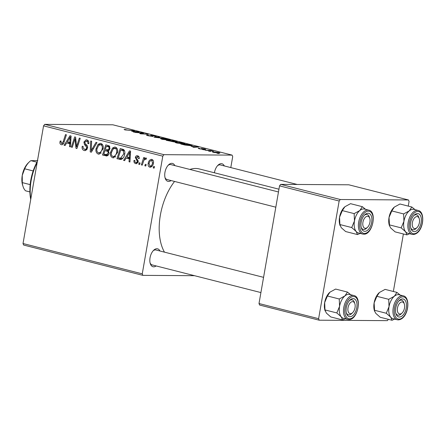 <?xml version="1.0" encoding="UTF-8"?>
<svg xmlns="http://www.w3.org/2000/svg" width="445" height="445" viewBox="0 0 445 445"><rect width="100%" height="100%" fill="white"/><g stroke="black" fill="none" stroke-linecap="round" stroke-linejoin="round"><path stroke-width="0.67" d="M171.052 180.553A9.25 5.14 -75.7 0 1 168.616 181.432A9.25 5.14 -75.7 0 1 165.173 178.206A9.25 5.14 -75.7 0 1 168.566 164.867A9.25 5.14 -75.7 0 1 171.776 163.332A9.25 5.14 -75.7 0 1 174.852 165.612M278.47 191.962L170.858 164.6A7.704 4.283 104.3 0 0 170.274 164.522A7.704 4.283 104.3 0 0 168.065 165.395M164.989 177.505A7.704 4.283 104.3 0 0 167.059 179.535A7.704 4.283 104.3 0 0 167.637 179.608M214.401 172.782A9.25 5.14 -75.7 0 1 218.028 165.19A9.25 5.14 -75.7 0 1 221.243 163.654A9.25 5.14 -75.7 0 1 224.313 165.935M297.182 184.464L220.32 164.923A7.704 4.283 104.3 0 0 219.735 164.845A7.704 4.283 104.3 0 0 217.533 165.718M156.151 265.938A9.25 5.14 -75.7 0 1 153.714 266.822A9.25 5.14 -75.7 0 1 150.271 263.59A9.25 5.14 -75.7 0 1 153.664 250.257A9.25 5.14 -75.7 0 1 156.874 248.716A9.25 5.14 -75.7 0 1 159.95 250.997M263.568 277.346L155.956 249.984A7.704 4.283 104.3 0 0 155.372 249.912A7.704 4.283 104.3 0 0 153.163 250.78M150.087 262.889A7.704 4.283 104.3 0 0 152.157 264.92A7.704 4.283 104.3 0 0 152.735 264.998M189.887 169.439A47.782 26.544 -75.7 0 1 195.639 168.471A47.782 26.544 -75.7 0 1 199.254 168.928L278.954 189.197M139.647 164.472L138.745 164.238L139.196 162.781L140.119 163.015L139.647 164.472M145.743 166.018L144.842 165.79L145.292 164.327L146.216 164.567L145.743 166.018M112.685 157.758C110.761 156.807 110.032 155.032 110.499 152.435L112.507 148.063L114.71 147.039L115.366 147.123C117.347 148.107 118.075 149.926 117.547 152.59L113.275 157.836L112.685 157.758L113.887 157.764M124.589 160.639L123.61 160.389L129.489 150.861L130.591 151.139L129.94 162.002L129.033 161.769L129.245 158.815L126.158 158.031L124.589 160.639M106.978 155.917L102.5 155.021L105.81 144.836L109.209 145.888L109.993 148.58L108.346 150.855L109.058 153.258C108.608 155.183 107.584 156.061 105.982 155.911L106.489 155.978M91.359 152.19L90.207 151.895L90.719 140.998L91.631 141.232L91.192 150.571L96.025 142.35L96.999 142.595L91.359 152.19M61.621 143.485L63.157 141.799L65.504 134.59L66.422 134.824L63.991 142.289C63.585 143.974 62.706 144.781 61.349 144.703C60.186 144.308 59.725 143.385 59.975 141.922L60.225 140.982L61.154 141.076L60.909 141.972L61.621 143.485L63.479 143.524M61.794 144.764L62.2 144.708M72.251 147.334L71.339 147.1L74.665 136.915L75.617 137.16L76.54 146.755L79.316 138.1L80.234 138.334L76.918 148.519L75.967 148.28L75.021 138.695L72.251 147.334M194.521 275.694L142.867 275.36L23.635 245.039L23.023 243.526L142.255 273.842L162.792 156.173L43.56 125.857L44.7 124.355L163.927 154.671L162.792 156.173M23.023 243.526L43.56 125.857M65.087 145.509L64.108 145.259L69.987 135.731L71.089 136.009L70.438 146.872L69.531 146.639L69.743 143.685L66.655 142.901L65.087 145.509M84.556 149.314C85.579 149.581 86.269 149.142 86.63 147.996L86.552 147.011L84.511 144.614L83.894 142.05L86.135 139.775L86.814 139.864C88.366 140.381 89.039 141.616 88.822 143.568L87.899 143.44C88.021 142.189 87.576 141.41 86.569 141.093L84.806 142.211L84.984 143.24L86.347 144.736C87.37 145.56 87.771 146.689 87.548 148.124L84.995 150.633L84.277 150.532C82.475 149.954 81.785 148.535 82.214 146.277L83.137 146.377L83.098 147.99L84.556 149.314L87.087 149.403M88.46 141.104L86.091 141.026L88.422 141.037M98.234 154.081C96.309 153.13 95.58 151.356 96.048 148.758L98.05 144.386L100.259 143.362L100.915 143.446C102.895 144.43 103.624 146.255 103.095 148.914L98.823 154.159L98.234 154.081L99.435 154.092M135.892 162.653L137.288 161.78L137.216 161.062L135.325 157.491C135.669 156.123 136.426 155.555 137.6 155.783C138.857 156.145 139.407 157.096 139.246 158.637L138.323 158.548L137.388 156.735L136.253 157.547L136.237 158.192L137.995 160.411L138.206 161.924L136.292 163.688L135.68 163.604C134.318 163.187 133.75 162.141 133.978 160.456L134.93 160.406C134.69 161.546 135.013 162.297 135.892 162.653L137.928 162.714M137.093 155.717L137.6 155.783M138.962 156.746L137.143 156.701L138.94 156.712M120.968 159.455L116.952 158.698L120.267 148.513L123.515 149.481C124.756 150.655 125.151 152.212 124.7 154.154C124.283 156.863 123.037 158.631 120.968 159.455L120.506 159.494M150.677 167.198L149.787 167.192C148.396 166.597 147.862 165.395 148.174 163.588C148.552 160.884 149.793 159.494 151.884 159.416C153.286 160.066 153.798 161.312 153.436 163.165C153.041 165.751 151.823 167.097 149.787 167.192L150.238 167.248M151.361 159.343L151.884 159.416M146.11 159.088L145.515 159.088C144.341 159.538 143.59 160.567 143.257 162.18L142.261 165.134L141.343 164.9L143.752 157.491L144.669 157.725L144.163 159.254L145.927 157.903L146.494 158.337L145.927 159.444L145.376 159.071L146.116 159.076M154.098 168.143L153.197 167.915L153.647 166.452L154.571 166.691L154.098 168.143M183.779 143.919L176.437 142.934L175.035 142.356L179.997 142.511L183.501 143.173L184.936 143.763L183.779 143.919M191.128 146.233L198.676 147.05L193.747 147.312L192.841 147.084L194.215 147.022L191.128 146.233M125.101 129.879C123.971 129.578 123.832 129.428 124.672 129.434L128.21 130.207L134.501 130.735L125.101 129.879M124.111 129.512L124.672 129.434L124.617 129.745M125.679 129.667L125.846 130.051M147.718 135.319L151.595 136.187L150.582 135.536L150.894 135.286L154.949 135.914C156.456 136.315 156.712 136.526 155.717 136.548L154.76 136.32C155.377 136.298 155.194 136.159 154.204 135.903L151.834 135.514L152.552 135.986C153.353 136.27 153.358 136.415 152.557 136.415L148.029 135.708C146.277 135.247 146.071 135.024 147.412 135.035L148.385 135.269L147.712 135.352M146.5 135.152L147.412 135.035L147.328 135.519M150.582 135.536L150.894 135.286L150.833 135.647M156.323 136.437L155.717 136.548M154.754 136.348L155.099 136.431M151.834 135.514L151.567 135.953M152.474 136.415L152.552 135.986C153.353 136.27 153.358 136.415 152.557 136.415M165.078 138.512L154.009 137.21L158.798 136.91L159.71 137.143L155.605 137.399L165.078 138.512M169.328 140.242L161.986 139.257L160.584 138.684L165.546 138.834L169.05 139.496L170.485 140.086L169.328 140.242M218.99 153.514L217.004 153.225L218.99 153.514M230.794 167.581L232.702 156.629L232.095 155.116L112.863 124.8L44.7 124.355M232.095 155.116L163.927 154.671M174.195 141.872L166.308 140.336L173.895 140.748L177.221 141.621L174.295 141.872M177.171 141.916L177.221 141.621L177.032 141.916M131.625 131.103L139.174 131.92L134.245 132.182L133.339 131.954L134.713 131.892L131.625 131.103M140.72 132.905L135.141 132.41L142.745 132.833L143.702 133.072L140.993 133.672L148.313 134.245L140.726 133.834L139.775 133.589L142.45 132.988L140.72 132.905M199.432 148.78C198.092 148.43 197.875 148.252 198.782 148.241L199.85 148.469C199.143 148.458 199.204 148.563 200.033 148.791L201.902 149.103L201.407 148.452L204.566 148.941C205.812 149.264 206.046 149.437 205.273 149.459L202.408 148.686L203.209 149.22L202.853 149.331L199.432 148.78M198.209 148.324L198.782 148.241L198.726 148.58M199.85 148.469C199.143 148.458 199.204 148.563 200.033 148.791L200.011 148.919M201.657 148.836L201.363 148.719M205.746 149.381L205.273 149.459M204.294 149.225L203.971 148.93M202.08 149.036L202.486 148.891L202.414 149.309M203.193 149.297L202.853 149.331M191.461 145.726L191.539 145.259C192.451 145.604 192.279 145.765 191.033 145.726L184.875 145.02L180.759 144.013L188.346 144.425L192.162 145.582M219.107 153.102L213.539 152.368C212.243 152.001 212.12 151.823 213.161 151.828L218.857 152.579C220.142 152.941 220.225 153.119 219.107 153.102L219.897 152.997M212.454 151.934L213.161 151.828L213.088 152.246M210.635 151.389L208.644 151.1L210.635 151.389M208.305 150.577L205.151 150.215L210.669 150.516L213.35 151.217L208.305 150.577M204.539 149.843L202.547 149.553L204.539 149.843M388.379 319.338L387.389 320.645L319.226 320.2L259.613 305.042L259.001 303.529L318.614 318.687L339.151 201.018L279.538 185.86L280.673 184.358L340.291 199.516L339.151 201.018M259.001 303.529L279.538 185.86M408.26 206.102L409.066 201.474L408.454 199.961L340.291 199.516M408.454 199.961L348.841 184.803L280.673 184.358M393.358 291.486L403.393 233.981M318.614 318.687L319.226 320.2M164.461 252.148A47.782 26.544 -75.7 0 1 174.557 181.443M142.255 273.842L142.867 275.36M176.075 141.86L173.923 140.931L171.559 140.804L176.37 141.888M173.277 141.816L173.305 141.638C173.85 141.621 173.611 141.488 172.588 141.243L168.11 140.62L173.606 141.844M161.535 139.135L161.646 138.517M168.455 140.214L168.494 140.014C169.623 140.03 169.562 139.852 168.305 139.485L162.52 138.745L161.702 139.185M162.737 139.435L169.3 139.902L169.245 140.242M162.52 138.745C161.435 138.734 161.518 138.912 162.764 139.279M158.748 137.21L158.798 136.91M125.229 129.912L125.306 129.456M138.006 131.981L138.067 131.642M135.853 131.553L132.838 131.236L135.302 131.865L137.828 131.742L135.853 131.553M142.656 133.339L142.745 132.833M141.399 133.617L141.482 133.155M142.378 133.411L142.45 132.988M198.804 148.608L198.865 148.241M197.508 147.111L197.569 146.772M195.355 146.683L192.34 146.366L194.804 146.995L197.33 146.872L195.355 146.683M188.374 144.608L182.561 144.291L190.171 145.498L190.721 145.231L188.374 144.608M190.944 145.726L190.721 145.231M175.992 142.812L176.098 142.189M182.906 143.891L182.945 143.691C184.074 143.707 184.013 143.529 182.756 143.162L176.971 142.422L176.153 142.856M177.193 143.106L183.757 143.579L183.696 143.919M176.971 142.422C175.886 142.411 175.97 142.589 177.216 142.951M218.261 152.563L214.134 152.062C213.361 152.04 213.35 152.14 214.101 152.374L218.206 152.869C218.979 152.896 219.001 152.791 218.261 152.563C219.001 152.791 218.979 152.896 218.206 152.869L218.172 153.063M214.084 152.496L214.101 152.374C213.35 152.14 213.361 152.04 214.134 152.062M72.324 147.106L71.339 147.1M77.491 146.761L76.54 146.755M78.365 144.069L77.352 144.063M76.996 148.285L75.967 148.28M76.145 141.755L75.216 141.749M75.795 138.701L75.021 138.695M65.231 145.27L64.108 145.259M69.064 142.917L69.431 142.317M70.455 146.644L69.531 146.639M70.633 143.691L69.743 143.685M70.666 143.056L66.655 142.901M69.114 138.968L67.367 141.794L69.832 142.422L70.21 136.993L69.114 138.968M71.033 136.999L70.21 136.993M70.705 142.428L69.832 142.422M60.92 141.927L59.975 141.922M85.635 150.543L84.277 150.532M86.591 149.998L86.046 149.392M87.57 148.001L86.63 147.996M87.609 147.022L86.552 147.011M86.241 144.625L84.511 144.614M84.839 142.055L83.894 142.05M87.715 141.037L88.043 140.542M88.8 143.685L87.854 143.679M88.839 143.446L87.899 143.44M91.525 151.906L90.207 151.895M92.304 150.582L91.192 150.571M100.637 153.519L100.136 152.924M96.993 148.763L96.048 148.758M101.343 144.625L98.05 144.386M101.549 144.408L101.994 144.019M102.55 144.686L100.665 144.675L98.623 145.382L96.943 149.036C96.61 150.894 97.132 152.168 98.517 152.863L101.276 152.93M103.145 148.574L102.211 148.569C102.578 146.689 102.061 145.387 100.665 144.675L102.517 144.636M98.517 152.863C100.576 152.646 101.805 151.217 102.211 148.569M107.796 155.505L105.993 155.049L102.5 155.021M105.993 155.049L106.127 154.638M107.429 150.644L107.657 149.932M108.847 146.277L109.014 145.76M108.686 150.716L104.92 150.627L103.802 154.065L106.394 154.665L108.157 153.002C108.263 151.879 107.818 151.25 106.833 151.111L104.92 150.627M106.338 146.26L105.309 149.437L108.324 149.748L109.081 148.396C109.181 147.351 108.786 146.772 107.89 146.655L106.338 146.26L109.609 146.283M109.832 146.666L107.89 146.655M110.015 148.402L109.081 148.396M109.609 149.754L108.324 149.748M108.613 151.128L106.833 151.111M109.092 153.008L108.157 153.002M108.519 154.682L106.394 154.665M134.924 160.461L133.978 160.456M138.223 161.785L137.288 161.78M138.211 161.068L137.216 161.062M136.265 157.497L135.325 157.491M139.263 158.554L138.323 158.548M136.849 163.61L135.68 163.604M124.734 160.4L123.61 160.389M128.566 158.047L128.933 157.447M129.957 161.774L129.033 161.769M130.135 158.821L129.245 158.815M130.168 158.186L126.158 158.031M128.616 154.098L126.87 156.924L129.334 157.552L129.712 152.123L128.616 154.098M130.535 152.129L129.712 152.123M130.207 157.558L129.334 157.552M121.346 159.366L119.527 159.355M121.93 159.099L116.952 158.698M120.445 158.72L120.617 158.197M123.298 149.954L123.46 149.453M120.79 149.937L118.253 157.741L120.545 158.197L123.81 153.859L123.215 150.738L120.79 149.937L124.049 149.959M124.522 150.744L123.215 150.738M124.75 153.864L123.81 153.859M115.094 157.191L114.593 156.595M111.445 152.44L110.499 152.435M115.795 148.302L112.507 148.063M116 148.085L116.445 147.696M117.002 148.363L115.122 148.352L113.075 149.053L111.395 152.713C111.061 154.565 111.584 155.845 112.969 156.54L115.728 156.607M117.597 152.251L116.662 152.24C117.029 150.36 116.512 149.064 115.122 148.352L116.968 148.307M112.969 156.54C115.027 156.323 116.256 154.888 116.662 152.24M149.119 163.593L148.174 163.588M153.119 160.378L151.411 160.334L153.102 160.345M153.469 162.937L152.529 162.931L151.678 160.367C150.21 160.628 149.348 161.741 149.097 163.699L149.965 166.235L152.101 166.274M149.965 166.235C151.4 165.935 152.257 164.834 152.529 162.931M152.123 166.246L150.41 166.235M145.815 165.796L144.842 165.79M142.339 164.906L141.343 164.9M144.87 159.26L144.163 159.254M139.719 164.244L138.745 164.238M154.17 167.921L153.197 167.915M37.174 162.442A36.991 20.553 104.3 0 0 30.805 198.948M30.727 199.393A35.45 19.697 -75.7 0 1 37.358 161.385M374.623 311.344L374.128 302.889A12.332 6.853 -75.7 0 0 374.423 310.699L375.797 313.363L380.225 317.263L392.056 320.272L394.698 319.109M399.415 317.04A9.25 5.14 -75.7 0 1 395.972 313.808A9.25 5.14 -75.7 0 1 399.36 300.475A9.25 5.14 -75.7 0 1 402.575 298.934A9.25 5.14 -75.7 0 1 406.235 308.023A9.25 5.14 -75.7 0 1 399.415 317.04M401.067 300.13A7.704 4.283 104.3 0 0 398.859 300.998A7.704 4.283 -75.7 0 1 401.574 300.186A7.704 4.283 -75.7 0 1 401.651 300.203A7.704 4.283 104.3 0 0 401.067 300.13M402.08 312.996A6.163 3.427 104.3 0 0 404.344 304.107A6.163 3.427 104.3 0 0 402.452 301.999A6.163 3.427 104.3 0 0 397.646 307.25A6.163 3.427 104.3 0 0 399.532 313.975A6.163 3.427 104.3 0 0 402.08 312.996L401.112 313.931A7.704 4.283 -75.7 0 1 397.93 315.16A7.704 4.283 -75.7 0 1 397.852 315.138A7.704 4.283 -75.7 0 1 395.783 313.108A7.704 4.283 104.3 0 0 397.852 315.138A7.704 4.283 104.3 0 0 398.436 315.216A7.704 4.283 104.3 0 0 401.613 313.397M403.287 295.847L399.065 294.774A12.332 6.853 104.3 0 0 398.13 294.657A12.332 6.853 104.3 0 0 389.191 305.854A12.332 6.853 104.3 0 0 392.985 318.676L397.207 319.749A12.332 6.853 -75.7 0 1 393.413 306.928A12.332 6.853 -75.7 0 1 402.352 295.73A12.332 6.853 -75.7 0 1 403.287 295.847C411.13 297.221 408.46 319.148 398.292 319.888L397.207 319.749A12.332 6.853 -75.7 0 0 398.142 319.866M374.451 310.248L386.277 313.258L390.704 317.157L392.056 320.272M379.023 292.832A12.332 6.853 -75.7 0 0 378.945 292.916A12.332 6.853 -75.7 0 0 374.128 302.889L376.882 296.309L388.713 299.318L389.03 306.677L386.277 313.258M376.882 296.309L379.452 292.46L385.092 289.384L396.918 292.393L394.353 296.248L388.713 299.318M400.183 295.057L396.918 292.393M393.135 318.715A12.332 6.853 -75.7 0 1 390.704 317.157A12.332 6.853 -75.7 0 1 389.03 306.677A12.332 6.853 -75.7 0 1 394.353 296.248A12.332 6.853 -75.7 0 1 399.215 294.812M404.121 303.534A7.704 4.283 104.3 0 0 401.651 300.203A7.704 4.283 -75.7 0 1 403.938 302.822L404.344 304.107M415.263 228.596A6.163 3.427 104.3 0 0 416.982 227.612A6.163 3.427 104.3 0 0 419.246 218.723A6.163 3.427 104.3 0 0 416.531 216.609A6.163 3.427 104.3 0 0 412.298 223.29A6.163 3.427 104.3 0 0 415.263 228.596M419.023 218.145A7.704 4.283 104.3 0 0 416.553 214.818A7.704 4.283 104.3 0 0 415.969 214.74A7.704 4.283 104.3 0 0 413.761 215.614A7.704 4.283 -75.7 0 1 415.446 214.79A7.704 4.283 -75.7 0 1 416.553 214.818A7.704 4.283 -75.7 0 1 418.84 217.433L419.246 218.723M416.982 227.612L416.014 228.546A7.704 4.283 -75.7 0 1 413.861 229.781A7.704 4.283 -75.7 0 1 412.754 229.754A7.704 4.283 -75.7 0 1 410.685 227.723A7.704 4.283 104.3 0 0 412.754 229.754A7.704 4.283 104.3 0 0 413.338 229.831A7.704 4.283 104.3 0 0 416.514 228.007M389.525 225.954L389.03 217.505A12.332 6.853 -75.7 0 0 389.325 225.315L390.704 227.979L395.127 231.878L406.958 234.888L409.6 233.725M414.317 231.65A9.25 5.14 -75.7 0 1 410.874 228.424A9.25 5.14 -75.7 0 1 414.262 215.085A9.25 5.14 -75.7 0 1 417.477 213.55A9.25 5.14 -75.7 0 1 421.137 222.634A9.25 5.14 -75.7 0 1 414.317 231.65M418.189 210.463L413.967 209.389A12.332 6.853 104.3 0 0 413.032 209.272A12.332 6.853 104.3 0 0 404.093 220.47A12.332 6.853 104.3 0 0 407.887 233.286L412.109 234.365A12.332 6.853 -75.7 0 1 408.321 221.543A12.332 6.853 -75.7 0 1 417.254 210.346A12.332 6.853 -75.7 0 1 418.189 210.463C426.032 211.837 423.362 233.764 413.194 234.498L412.109 234.365A12.332 6.853 -75.7 0 0 413.043 234.482M389.353 224.864L401.179 227.873L405.606 231.773L406.958 234.888M393.931 207.448A12.332 6.853 -75.7 0 0 393.847 207.526A12.332 6.853 -75.7 0 0 389.03 217.505L391.784 210.924L403.615 213.934L403.932 221.293L401.179 227.873M391.784 210.924L394.353 207.07L399.994 203.999L411.82 207.008L409.255 210.863L403.615 213.934M415.085 209.673L411.82 207.008M408.037 233.325A12.332 6.853 -75.7 0 1 405.606 231.773A12.332 6.853 -75.7 0 1 403.932 221.293A12.332 6.853 -75.7 0 1 409.255 210.863A12.332 6.853 -75.7 0 1 414.117 209.428M352.162 301.671A6.163 3.427 104.3 0 0 347.934 308.352A6.163 3.427 104.3 0 0 350.894 313.658A6.163 3.427 104.3 0 0 352.618 312.674A6.163 3.427 104.3 0 0 354.876 303.785A6.163 3.427 104.3 0 0 352.162 301.671M352.618 312.674L351.645 313.608A7.704 4.283 -75.7 0 1 349.497 314.843A7.704 4.283 -75.7 0 1 348.391 314.815A7.704 4.283 -75.7 0 1 346.316 312.785A7.704 4.283 104.3 0 0 348.391 314.815A7.704 4.283 104.3 0 0 348.969 314.893A7.704 4.283 104.3 0 0 352.151 313.074M354.659 303.212A7.704 4.283 104.3 0 0 352.184 299.88A7.704 4.283 104.3 0 0 351.606 299.808A7.704 4.283 104.3 0 0 349.397 300.675A7.704 4.283 -75.7 0 1 351.077 299.858A7.704 4.283 -75.7 0 1 352.184 299.88A7.704 4.283 -75.7 0 1 354.47 302.5L354.876 303.785M342.589 319.949L330.763 316.94L326.335 313.046L324.983 309.926L336.815 312.935L341.243 316.834L342.589 319.949L345.237 318.787M324.983 309.926L324.666 302.567L327.42 295.986L329.984 292.137L335.63 289.066L347.456 292.07L344.892 295.925A12.332 6.853 -75.7 0 1 348.669 294.329A12.332 6.853 104.3 0 0 339.73 305.531A12.332 6.853 104.3 0 0 343.523 318.353L347.745 319.427A12.332 6.853 -75.7 0 1 343.952 306.605A12.332 6.853 -75.7 0 1 352.891 295.408A12.332 6.853 -75.7 0 1 353.825 295.524L349.598 294.451A12.332 6.853 104.3 0 0 348.669 294.334A12.332 6.853 -75.7 0 1 349.753 294.49M353.108 298.612A9.25 5.14 -75.7 0 1 356.773 307.701A9.25 5.14 -75.7 0 1 349.948 316.718A9.25 5.14 -75.7 0 1 346.505 313.486A9.25 5.14 -75.7 0 1 349.898 300.153A9.25 5.14 -75.7 0 1 353.108 298.612M327.42 295.986L339.246 298.995L339.568 306.355L336.815 312.935M343.674 318.392A12.332 6.853 -75.7 0 1 341.243 316.834A12.332 6.853 -75.7 0 1 339.568 306.355A12.332 6.853 104.3 0 1 344.892 295.925L339.246 298.995M350.716 294.735L347.456 292.07M325.161 311.022L324.961 310.376A12.332 6.853 -75.7 0 1 324.666 302.567A12.332 6.853 -75.7 0 1 329.484 292.593A12.332 6.853 -75.7 0 1 329.561 292.515M367.887 216.292A6.163 3.427 104.3 0 0 363.087 221.543A6.163 3.427 104.3 0 0 364.972 228.268A6.163 3.427 104.3 0 0 367.52 227.289A6.163 3.427 104.3 0 0 369.778 218.4A6.163 3.427 104.3 0 0 367.887 216.292M367.52 227.289L366.552 228.224A7.704 4.283 -75.7 0 1 363.365 229.453A7.704 4.283 -75.7 0 1 363.292 229.431A7.704 4.283 -75.7 0 1 361.218 227.401A7.704 4.283 104.3 0 0 363.292 229.431A7.704 4.283 104.3 0 0 363.871 229.509A7.704 4.283 104.3 0 0 367.053 227.69M369.561 217.828A7.704 4.283 104.3 0 0 367.086 214.496A7.704 4.283 104.3 0 0 366.508 214.423A7.704 4.283 104.3 0 0 364.299 215.291A7.704 4.283 -75.7 0 1 367.014 214.479A7.704 4.283 -75.7 0 1 367.086 214.496A7.704 4.283 -75.7 0 1 369.372 217.11L369.778 218.4M357.491 234.565L345.665 231.556L341.237 227.656L339.885 224.541L351.717 227.551L356.145 231.45L357.491 234.565L360.139 233.403M339.885 224.541L339.568 217.182L342.322 210.602L344.886 206.747L350.532 203.677L362.358 206.686L359.794 210.541A12.332 6.853 -75.7 0 1 363.571 208.944A12.332 6.853 104.3 0 0 354.632 220.147A12.332 6.853 104.3 0 0 358.425 232.969L362.647 234.042A12.332 6.853 -75.7 0 1 358.854 221.221A12.332 6.853 -75.7 0 1 367.793 210.023A12.332 6.853 -75.7 0 1 368.727 210.14L364.5 209.067A12.332 6.853 104.3 0 0 363.571 208.95A12.332 6.853 -75.7 0 1 364.655 209.106M368.009 213.227A9.25 5.14 -75.7 0 1 371.675 222.316A9.25 5.14 -75.7 0 1 364.85 231.333A9.25 5.14 -75.7 0 1 361.407 228.101A9.25 5.14 -75.7 0 1 364.8 214.768A9.25 5.14 -75.7 0 1 368.009 213.227M342.322 210.602L354.148 213.611L354.47 220.97L351.717 227.551M358.575 233.008A12.332 6.853 -75.7 0 1 356.145 231.45A12.332 6.853 -75.7 0 1 354.47 220.97A12.332 6.853 104.3 0 1 359.794 210.541L354.148 213.611M365.618 209.35L362.358 206.686M340.063 225.637L339.863 224.992A12.332 6.853 -75.7 0 1 339.568 217.182A12.332 6.853 -75.7 0 1 344.386 207.203A12.332 6.853 -75.7 0 1 344.463 207.125M33.164 170.941L24.698 168.788L22.25 175.391L22.283 182.617A16.954 9.417 104.3 0 0 23.023 186.433A16.954 9.417 104.3 0 0 25.593 190.822L29.893 191.912M30.171 184.625L22.283 182.617M37.803 160.601L30.861 160.651A16.954 9.417 104.3 0 0 29.237 161.986A16.954 9.417 104.3 0 0 24.698 168.788M36.924 162.191L30.861 160.651M23.023 186.433L22.617 185.148A15.414 8.561 -75.7 0 1 22.25 175.391A15.414 8.561 -75.7 0 1 28.269 162.92L29.237 161.986M70.872 139.691L69.982 139.686M64.147 141.805L63.157 141.799M87.17 145.671L85.468 145.66M93.456 148.624L92.299 148.613M137.805 160.122L136.476 160.117M130.374 154.821L129.484 154.816M124.288 150.282L122.108 150.271M399.043 319.148A11.403 6.336 104.3 0 0 407.459 308.029A11.403 6.336 104.3 0 0 402.942 296.826A11.403 6.336 104.3 0 0 394.526 307.946A11.403 6.336 104.3 0 0 399.043 319.148M413.945 233.764A11.403 6.336 104.3 0 0 422.361 222.645A11.403 6.336 104.3 0 0 417.844 211.436A11.403 6.336 104.3 0 0 409.428 222.561A11.403 6.336 104.3 0 0 413.945 233.764M348.68 319.543A12.332 6.853 -75.7 0 1 347.745 319.427L348.83 319.566C357.558 320.322 362.514 296.982 353.825 295.524M353.48 296.503A11.403 6.336 104.3 0 0 345.064 307.623A11.403 6.336 104.3 0 0 349.581 318.826A11.403 6.336 104.3 0 0 357.997 307.706A11.403 6.336 104.3 0 0 353.48 296.503M363.582 234.159A12.332 6.853 -75.7 0 1 362.647 234.042L363.732 234.181C372.459 234.938 377.416 211.597 368.727 210.14M368.382 211.114A11.403 6.336 104.3 0 0 359.966 222.239A11.403 6.336 104.3 0 0 364.483 233.441A11.403 6.336 104.3 0 0 372.899 222.322A11.403 6.336 104.3 0 0 368.382 211.114M151.584 135.553L151.517 135.931M202.13 148.713L202.075 149.031M107.607 149.932L109.503 149.943M120.545 158.197L122.926 158.214M260.915 292.576L152.157 264.92M167.059 179.535L275.817 207.192"/></g></svg>
